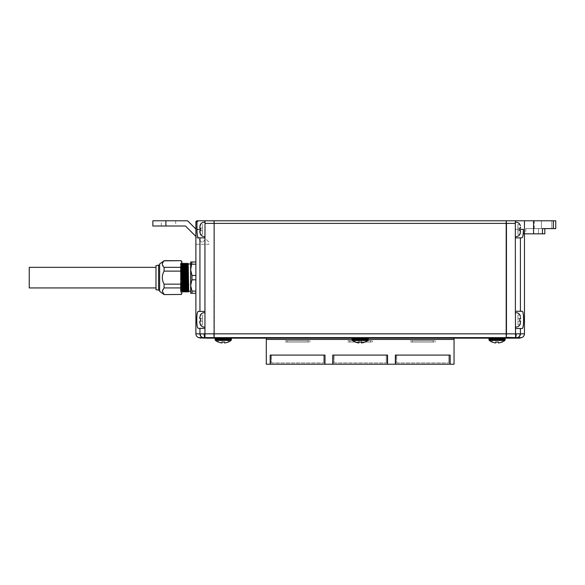 <?xml version="1.0" encoding="UTF-8"?>
<svg xmlns="http://www.w3.org/2000/svg" width="585" height="585" viewBox="0 0 585 585"><rect width="100%" height="100%" fill="white"/><g stroke="black" fill="none" stroke-linecap="round" stroke-linejoin="round"><path stroke-width="0.44" stroke-dasharray="2.92 2.19" d="M190.666 291.454L190.666 263.813M190.666 270.723L190.666 289.604L190.666 270.723M214.139 221.05L205.013 220.786L205.013 237.868L205.013 220.786L205.013 237.868L199.938 237.868L199.938 311.403L205.013 311.403L205.013 328.353L205.013 311.403L205.013 328.353L198.264 328.353L199.938 328.353L199.938 333.83L195.887 333.83A3.912 3.912 0 0 0 198.783 337.611L202.724 337.611A3.912 3.759 90 0 1 199.938 333.83L200.231 333.838A3.912 3.532 95.7 0 0 202.798 337.611L204.267 338.137L214.139 337.874L214.139 220.786L506.2 220.786L506.2 333.83L506.2 221.05L506.2 223.397L214.139 223.397L214.139 221.05L213.876 338.137M161.328 220.786L175.675 220.786L161.328 220.786L161.328 226L175.675 226L161.328 226M175.675 220.786L175.675 226M205.013 222.22L205.013 236.567L205.013 222.22A4.607 4.607 0 0 0 200.436 224.435L199.792 228.091L200.545 228.091L199.792 228.091L199.975 225.737M205.013 236.567A4.607 4.607 0 0 1 200.436 234.351L199.975 233.049M200.545 228.091L202.403 228.091L199.792 228.091L199.792 227.134L199.792 228.091L202.403 228.091L199.792 228.091L202.403 228.091L200.545 228.091L200.545 230.695L202.403 230.695L199.792 230.695L202.403 230.695L199.792 230.695L199.792 231.653L199.792 230.695L200.545 230.695L200.545 228.091L199.792 228.091L200.545 224.435L202.403 224.435L202.403 234.351L202.403 224.435L202.403 234.351L202.403 224.435L200.545 224.435M205.013 312.712L205.013 327.052L205.013 312.712A4.607 4.607 0 0 0 200.436 314.927L199.792 318.576L200.545 318.576L199.792 318.576L199.975 316.229M205.013 327.052A4.607 4.607 0 0 1 200.436 324.836L199.975 323.534M200.545 318.576L202.403 318.576L199.792 318.576L199.792 317.626L199.792 318.576L202.403 318.576L199.792 318.576L202.403 318.576L200.545 318.576L200.545 321.187L202.403 321.187L199.792 321.187L202.403 321.187L199.792 321.187L199.792 322.138L199.792 321.187L200.545 321.187L200.545 318.576L199.792 318.576L200.545 314.927L202.403 314.927L202.403 324.836L202.403 314.927L202.403 324.836L202.403 314.927L200.545 314.927M200.436 234.351L199.792 231.653L200.436 234.351M199.792 230.695L199.792 231.653L199.792 230.695L199.792 231.653L199.792 230.695L202.403 230.695L200.545 230.695M200.545 324.836L202.403 324.836L200.545 324.836L202.403 324.836L200.545 324.836L199.792 322.138L200.436 324.836M199.792 321.187L199.792 322.138L199.792 321.187L199.792 322.138L199.792 321.187L202.403 321.187L200.545 321.187M29.25 267.338L29.25 287.937M155.983 268.712L155.983 287.937L155.983 268.712M158.593 265.122L158.593 290.153M159.639 283.893L159.639 265.122L159.639 283.893M155.983 289.633L155.983 265.641M181.803 290.643L181.299 270.467C181.511 286.043 181.73 301.275 181.95 284.807C182.169 269.224 182.381 254 182.6 270.467M181.46 270.467L181.131 265.217L180.502 290.643L180.502 263.945M180.502 270.087L180.648 284.807C180.86 269.224 181.079 254 181.299 270.467M180.699 263.952L181.079 263.294M187.763 263.294L187.683 264.361M187.492 273.824L187.112 291.973M186.944 291.981L187.405 269.005M186.673 270.467L186.344 265.217L185.811 291.973M185.642 291.981L186.103 269.005M185.372 270.467L185.043 265.217L184.502 291.973M184.553 284.807C184.772 269.224 184.992 254 185.211 270.467M184.063 270.467L183.741 265.217L183.2 291.973M183.032 291.981L183.251 284.807C183.471 269.224 183.69 254 183.902 270.467M182.761 270.467L182.432 265.217L181.898 291.973M188.677 289.495L189.006 284.478L188.626 284.807L188.414 291.973M188.253 291.981L188.465 282.496M184.341 291.981L184.421 290.913M181.803 291.981L181.95 284.807M181.803 290.284L181.803 263.031L181.803 290.284M180.502 264.99L180.502 292.237L180.502 264.99M159.639 263.945L159.639 291.33M164.071 267.345L164.071 271.118L181.021 271.118L181.021 267.345L164.071 267.345L162.294 264.084L164.071 260.83L181.021 260.683M164.071 284.156L164.071 287.93L181.021 287.93L181.021 284.156L164.071 284.156C161.745 279.827 161.745 275.484 164.071 271.118M181.021 294.584L164.071 294.445C161.745 292.281 161.745 290.109 164.071 287.93M189.006 284.478L188.626 282.496M187.763 289.495L188.092 284.478M188.026 265.78C187.814 273.955 187.595 298.972 187.375 289.495M186.461 289.495C186.681 298.972 186.9 273.955 187.112 265.78L187.222 263.945M186.644 269.005L186.184 291.323M185.16 289.495C185.372 298.972 185.591 273.955 185.811 265.78L185.913 263.952M185.533 263.945L185.423 265.78C185.204 273.955 184.984 298.972 184.765 289.495M184.143 286.27L184.611 263.952M184.224 263.945L184.114 265.78C183.902 273.955 183.683 298.972 183.463 289.495M182.842 286.27L183.31 263.945M182.739 269.005L182.271 291.323M180.597 265.78C180.809 256.303 181.028 281.319 181.248 289.495L181.357 291.33L180.962 291.33L180.853 289.495L180.502 269.049M181.248 289.495C181.46 298.972 181.679 273.955 181.898 265.78L182.001 263.952M181.803 269.049L181.511 265.78C181.291 273.955 181.072 298.972 180.853 289.495M180.502 291.154L180.502 291.981L180.502 290.643L180.589 291.981L180.962 291.33M186.834 263.945L186.725 265.78M182.922 263.945L182.812 265.78M181.248 263.301L181.803 263.945M191.975 291.103L190.666 285.458L191.975 279.813L191.975 275.462L190.666 269.809L191.975 261.992L195.887 261.992L195.887 293.282L191.975 293.282L191.975 291.103L195.887 291.103M504.438 338.137L489.718 338.137L504.438 338.137M489.316 340.441L504.84 340.441M498.383 342.006L498.383 342.956A12.614 12.614 0 0 0 502.032 342.006L502.032 340.221L498.383 340.221L502.032 340.221L502.032 342.006M492.124 342.006L492.124 340.221L492.124 342.006A12.614 12.614 0 0 0 495.773 342.956L495.773 340.221L492.124 340.221L498.383 340.221L495.773 340.221L495.773 342.006M230.629 338.137L215.902 338.137L230.629 338.137M215.507 340.441L231.024 340.441M224.567 342.006L224.567 342.956A12.614 12.614 0 0 0 228.223 342.006L228.223 340.221L224.567 340.221L228.223 340.221L228.223 342.006M218.307 342.006L218.307 340.221L218.307 342.006A12.614 12.614 0 0 0 221.964 342.956L221.964 340.221L218.307 340.221L224.567 340.221L221.964 340.221L221.964 342.006M355.219 342.079L355.219 342.079A12.68 12.68 0 0 1 352.411 340.441L367.928 340.441L352.411 340.441A0.782 0.782 0 0 1 352.111 339.885L352.031 338.986L368.309 338.986A0.782 0.782 0 0 0 367.534 338.137L352.813 338.137A0.782 0.782 0 0 0 352.031 338.986M352.411 340.441L367.928 340.441A0.782 0.782 0 0 0 368.228 339.885L368.309 338.986M367.928 340.441A12.68 12.68 0 0 1 365.128 342.079L365.128 342.079M361.471 342.006L361.471 340.221L361.471 342.006A11.671 11.671 0 0 1 358.868 342.006L358.868 340.221L355.219 340.221L355.219 342.006A12.614 12.614 0 0 0 358.868 342.956A12.614 12.614 0 0 1 355.219 342.006A12.614 12.614 0 0 0 358.868 342.956L358.868 342.006A11.671 11.671 0 0 0 361.471 342.006L361.471 342.956A12.614 12.614 0 0 0 365.128 342.006L365.128 340.221L355.219 340.221L365.128 340.221L365.128 342.006A12.614 12.614 0 0 1 361.471 342.956A12.614 12.614 0 0 0 365.128 342.006L365.128 340.221L365.128 342.006M367.534 338.137L352.813 338.137M515.392 311.279L522.076 311.279L515.334 311.279L515.334 328.485L515.334 311.279L515.334 328.485L522.076 328.485C523.078 328.024 523.582 325.15 523.575 319.878C523.582 314.62 523.085 311.746 522.076 311.279L520.401 311.279L520.401 237.868L515.392 237.868L515.392 311.279L520.401 311.279M515.334 222.22L515.334 236.567L515.334 222.22A4.607 4.607 0 0 1 519.904 224.435L520.365 225.737M515.334 236.567A4.607 4.607 0 0 0 519.904 234.351L520.548 230.695L520.365 233.049M519.794 234.351L517.937 234.351L519.794 234.351L520.548 231.653L520.548 230.695L519.794 230.695L519.794 228.091L520.548 228.091L519.794 228.091L519.794 230.695L520.548 230.695L520.548 231.653L520.548 230.695L520.548 231.653L520.548 230.695L517.937 230.695L517.937 234.351L517.937 228.091L517.937 230.695L520.548 230.695L517.937 230.695L519.794 230.695L517.937 230.695L517.937 234.351L519.904 234.351L517.937 234.351L517.937 224.435L517.937 228.091L520.548 228.091L520.548 227.134L520.548 228.091L517.937 228.091L520.548 228.091L519.794 224.435L520.548 228.091L520.548 227.134L520.548 228.091L517.937 228.091L517.937 230.695L519.794 230.695M551.838 228.611L551.838 220.786L551.838 228.611L555.75 228.611L534.237 228.611L544.825 228.611L538.471 228.611L544.825 228.611L544.825 233.824L542.471 233.824L542.471 228.611L555.75 228.611L555.75 220.786L515.334 220.786L515.334 237.868L521.783 237.868L522.471 237.239M534.237 228.611L534.237 220.786M544.825 233.824L538.471 233.824L544.825 233.824M515.334 327.052L515.334 312.712L515.334 327.052A4.607 4.607 0 0 0 519.904 324.836L520.548 321.187L519.904 324.836M520.365 323.534L520.548 321.187L519.794 321.187L519.794 318.576L520.548 318.576L519.794 318.576L519.794 321.187L520.548 321.187L520.548 322.138L520.548 321.187L520.548 322.138L520.548 321.187L517.937 321.187L517.937 324.836L517.937 318.576L517.937 321.187L520.548 321.187L517.937 321.187L519.794 321.187L517.937 321.187L517.937 324.836L519.794 324.836L517.937 324.836L517.937 314.927L517.937 318.576L520.548 318.576L519.904 314.927L520.548 318.576L517.937 318.576L520.548 318.576L520.548 317.626L520.548 318.576L517.937 318.576L517.937 321.187L519.794 321.187M515.334 312.712A4.607 4.607 0 0 1 519.904 314.927L520.365 316.229M454.048 338.137L266.292 338.137L454.048 338.137L454.048 339.41L266.292 339.41L266.292 338.137M506.2 337.355L506.2 337.874L506.2 337.355L515.597 337.611L514.12 338.137L506.464 338.137L506.2 223.397L506.2 338.137L214.139 338.137L214.139 333.83L214.139 337.874M517.937 314.927L519.794 314.927L517.937 314.927L517.937 318.576L517.937 314.927L519.794 314.927L517.937 314.927M517.937 224.435L519.794 224.435L517.937 224.435L517.937 228.091L517.937 224.435L519.794 224.435L517.937 224.435M517.937 324.836L519.794 324.836L517.937 324.836M520.548 318.576L519.794 318.576M538.471 228.611L525.761 228.611L538.471 228.611L538.471 233.824L525.761 233.824L538.471 233.824L538.471 228.611M515.392 328.485L522.076 328.485L515.392 328.485L515.392 333.83L200.231 333.838M520.548 228.091L519.794 228.091M542.471 233.824L523.378 233.824L524.46 233.824L524.46 333.83L515.392 333.83L515.392 337.611M514.12 338.137L517.542 337.611A3.912 3.532 84.3 0 0 520.109 333.838M516.072 338.137L519.59 338.137M516.219 333.838A3.912 0.622 92.5 0 1 515.597 337.611L517.542 337.611M524.46 220.786L524.46 233.824L523.378 233.824L523.378 229.393L522.749 236.472M523.378 229.393L515.334 229.393L515.334 220.786L506.464 220.786L506.464 223.397L515.334 223.397L515.334 237.868L515.334 229.393L519.904 229.393M515.392 237.868L520.401 237.868M515.334 220.786L515.334 223.397M358.868 342.956L358.868 340.221L361.471 340.221L358.868 340.221L358.868 342.956M355.219 342.006L355.219 340.221L358.868 340.221L358.868 342.006M324.704 355.088L324.704 364.214L270.467 364.214L270.467 355.088L324.704 355.088L270.467 355.088M328.616 339.439L266.555 339.439M266.555 339.41L328.616 339.41M352.068 339.439L368.272 339.439M266.292 364.214L266.292 339.439L454.048 339.439L454.048 364.214L450.136 364.214L450.136 355.088L395.372 355.088L395.372 364.214L387.555 364.214L387.555 355.088L332.792 355.088L332.792 364.214L324.967 364.214L324.967 355.088L270.204 355.088L270.204 364.214L266.292 364.214M391.723 339.439L453.784 339.439L391.723 339.41M329.136 339.439L391.204 339.439L329.136 339.41M352.068 339.41L368.272 339.41M449.88 355.088L449.88 364.214L395.635 364.214L395.635 355.088L449.88 355.088L395.635 355.088M387.292 355.088L387.292 364.214L333.048 364.214L333.048 355.088L387.292 355.088L333.048 355.088M191.975 261.992L190.666 261.992L190.666 293.282L191.975 293.282M191.975 279.813L195.887 279.813L195.887 261.992M191.975 275.462L195.887 275.462M191.975 264.164L195.887 264.164M181.021 260.83L181.803 262.051L181.803 293.802M181.803 261.466L181.803 262.051M181.021 267.345L181.803 266.124M181.021 271.118L181.803 273.561M181.021 284.156L181.803 281.707M181.021 287.93L181.803 289.151M202.403 234.351L200.545 234.351L202.403 234.351M202.798 337.611L204.743 337.611A3.912 0.622 87.5 0 1 204.121 333.838M213.876 220.786L213.876 223.397L205.013 223.397M152.853 220.786L152.853 226L165.891 226L165.891 220.786L152.853 220.786M200.75 338.137L204.267 338.137M199.938 311.403L198.264 311.403C196.289 310.789 196.289 328.975 198.264 328.353L199.938 328.353M165.891 220.786L187.609 220.786L195.887 229.057L195.887 236.435L202.139 242.695L205.832 239.002L202.139 242.695L195.887 236.435L195.887 244.259L208.925 244.259L208.925 242.095L205.832 239.002L208.925 242.095L208.925 244.259L195.887 244.259L195.887 236.435L185.452 226L165.891 226M195.887 333.83L195.887 222.088L196.962 222.088L198.286 220.786L205.013 220.786M196.962 222.088L197.408 235.675M197.591 236.472L198.556 237.868L205.013 237.868L199.938 237.868M195.887 236.435L195.887 229.057M396.681 362.912L448.834 362.912L396.681 362.912L396.681 355.088L396.681 362.912M448.834 355.088L448.834 362.912L448.834 355.088L396.681 355.088L448.834 355.088M334.093 362.912L386.246 362.912L334.093 362.912L334.093 355.088L334.093 362.912M386.246 355.088L386.246 362.912L386.246 355.088L334.093 355.088L386.246 355.088M287.155 342.049L308.017 342.049L287.155 342.049L287.155 340.741L308.017 340.741L287.155 340.741M308.017 342.049L308.017 340.741M285.195 340.741L309.97 340.741L285.195 340.741L285.195 342.049L309.97 342.049L285.195 342.049M309.97 340.741L309.97 342.049M271.506 362.912L323.666 362.912L271.506 362.912L271.506 355.088L271.506 362.912M323.666 355.088L323.666 362.912L323.666 355.088L271.506 355.088L323.666 355.088M412.323 342.049L433.185 342.049L412.323 342.049L412.323 340.741L433.185 340.741L412.323 340.741M433.185 342.049L433.185 340.741M410.37 340.741L435.145 340.741L410.37 340.741L410.37 342.049L435.145 342.049L410.37 342.049M435.145 340.741L435.145 342.049M349.742 342.049L370.605 342.049L349.742 342.049L349.742 340.741L370.605 340.741L349.742 340.741M370.605 342.049L370.605 340.741M347.782 340.741L372.557 340.741L347.782 340.741L347.782 342.049L372.557 342.049L347.782 342.049M372.557 340.741L372.557 342.049M352.111 339.885L368.228 339.885M541.41 228.611L541.41 220.786L541.41 228.611M506.2 337.611L214.139 337.611M533.578 233.824L533.578 220.786M553.403 228.611L553.403 220.786M520.401 328.485L520.401 333.83A3.912 3.759 90 0 1 517.615 337.611L521.557 337.611M231.324 339.885L215.207 339.885M215.126 338.986L231.404 338.986M505.14 339.885L489.016 339.885M488.936 338.986L505.213 338.986M206.22 338.137L204.743 337.611L214.139 337.355M204.947 337.611L204.947 328.353M204.947 311.403L204.947 237.868M200.436 229.393L196.962 229.393M180.502 263.031L181.803 263.031M525.761 228.611L525.761 233.824M180.502 292.237L181.803 292.237M181.723 291.973L181.35 291.323"/><path stroke-width="0.88" d="M188.626 284.807L188.304 290.058L187.763 263.301L188.143 263.952L190.651 263.945L190.666 291.454M206.22 338.137L202.798 337.611A3.912 3.532 -84.3 0 1 200.231 333.838L204.121 333.838A3.912 0.622 -92.5 0 0 204.743 337.611L206.22 338.137L213.876 338.137L213.876 337.611L202.724 337.611A3.912 3.759 -90 0 1 199.938 333.83L199.938 328.353L198.264 328.353C197.269 327.892 196.779 325.07 196.787 319.878C196.779 314.701 197.269 311.871 198.264 311.403L199.938 311.403L199.938 237.868L204.947 237.868L204.947 311.403L199.938 311.403M205.013 236.567A4.607 4.607 0 0 1 200.436 234.351L199.792 230.695L199.975 233.049M200.545 230.695L200.545 228.091L200.545 230.695L199.792 230.695M199.975 225.737L200.436 224.435A4.607 4.607 0 0 1 205.013 222.22M205.013 327.052A4.607 4.607 0 0 1 200.436 324.836L200.436 324.836M199.975 323.534L199.792 322.138L200.545 324.836M200.545 321.187L200.545 318.576L200.545 321.187L199.792 321.187L199.792 322.138L199.792 321.187M199.975 316.229L200.545 314.927L199.792 317.626L199.792 318.576L200.545 318.576M205.013 312.712A4.607 4.607 0 0 0 200.436 314.927M155.983 287.937L29.25 287.937L29.25 267.338L155.983 267.338M158.593 265.122L155.983 265.641L155.983 289.633L158.593 290.153L158.593 265.122L159.639 265.122M187.763 263.301L187.814 270.467C188.034 286.043 188.253 301.275 188.465 284.807M187.683 264.361L187.492 273.824M187.405 269.005L187.595 263.301L187.215 263.952L186.293 263.294L186.513 270.467C186.732 286.043 186.944 301.275 187.163 284.807M187.324 284.807L187.003 290.058L186.461 263.301M186.103 269.005L186.286 263.301L185.913 263.952L184.992 263.294L185.211 270.467C185.423 286.043 185.642 301.275 185.862 284.807M186.023 284.807L185.694 290.058L185.16 263.301M184.714 284.807L184.392 290.058L183.851 263.301L184.231 263.952L184.992 263.294M183.851 263.301L183.902 270.467C184.121 286.043 184.341 301.275 184.553 284.807L184.421 290.913M183.412 284.807L183.09 290.058L182.6 270.467C182.82 286.043 183.032 301.275 183.251 284.807M190.651 291.33L188.794 291.323L188.253 291.981L187.485 291.33L187.375 289.495C187.156 281.319 186.937 256.303 186.725 265.78L186.644 269.005M187.492 291.323L187.105 291.981L186.184 291.33L186.074 289.495C185.854 281.319 185.635 256.303 185.423 265.78M186.184 291.323L185.803 291.981L184.875 291.33L184.765 289.495C184.553 281.319 184.333 256.303 184.114 265.78M184.875 291.33L184.502 291.981L183.961 291.33L184.143 286.27M183.2 265.78C183.419 256.303 183.639 281.319 183.851 289.495L183.961 291.323L183.193 291.981L182.652 291.323L182.842 286.27M181.803 291.981L181.803 290.643M164.071 294.584L181.021 294.445L164.071 294.584L159.639 291.33L159.639 263.945L164.071 260.83C161.745 262.987 161.745 265.159 164.071 267.345L181.021 267.345L181.021 271.118L164.071 271.118L164.071 267.345M164.071 287.93L164.071 284.156L181.021 284.156L181.021 287.93L164.071 287.93L162.294 291.184L164.071 294.445M188.787 291.33L188.677 289.495C188.465 281.319 188.246 256.303 188.026 265.78L188.136 263.945M187.112 265.78C187.332 256.303 187.551 281.319 187.763 289.495L187.865 291.323M185.811 265.78C186.023 256.303 186.242 281.319 186.461 289.495L186.564 291.323M184.509 265.78C184.721 256.303 184.94 281.319 185.16 289.495L185.262 291.323M183.573 291.33L183.463 289.495C183.251 281.319 183.025 256.303 182.812 265.78L182.739 269.005M181.898 265.78C182.11 256.303 182.337 281.319 182.549 289.495L182.652 291.323L182.271 291.33L182.162 289.495L181.803 269.049M183.683 263.301L183.302 263.952L182.549 263.301M182.381 263.301L181.803 263.945M195.887 275.462L191.975 275.462L190.666 269.809L190.666 261.992L191.975 261.992L190.666 269.809L190.666 293.282L191.975 293.282L191.975 291.103L195.887 291.103L195.887 279.813L191.975 279.813L190.666 285.458L191.975 291.103M489.016 339.885L505.14 339.885A0.782 0.782 0 0 1 504.84 340.441L489.316 340.441A0.782 0.782 0 0 1 489.016 339.885L488.936 338.986A0.782 0.782 0 0 1 489.718 338.137M504.438 338.137A0.782 0.782 0 0 1 505.213 338.986L488.936 338.986M505.14 339.885L505.213 338.986M504.84 340.441A12.68 12.68 0 0 1 502.032 342.079L502.032 342.079M495.773 342.006A11.671 11.671 0 0 0 498.383 342.006A11.671 11.671 0 0 1 495.773 342.006L495.773 342.956A12.614 12.614 0 0 1 492.124 342.006L492.124 342.006M489.316 340.441A12.68 12.68 0 0 0 492.124 342.079M215.207 339.885L231.324 339.885A0.782 0.782 0 0 1 231.024 340.441L215.507 340.441A0.782 0.782 0 0 1 215.207 339.885L215.126 338.986A0.782 0.782 0 0 1 215.902 338.137M230.629 338.137A0.782 0.782 0 0 1 231.404 338.986L215.126 338.986M231.324 339.885L231.404 338.986M231.024 340.441A12.68 12.68 0 0 1 228.223 342.079L228.223 342.079M221.964 342.006A11.671 11.671 0 0 0 224.567 342.006A11.671 11.671 0 0 1 221.964 342.006L221.964 342.956A12.614 12.614 0 0 1 218.307 342.006L218.307 342.006M215.507 340.441A12.68 12.68 0 0 0 218.307 342.079M352.111 339.885L368.228 339.885A0.782 0.782 0 0 1 367.928 340.441L352.411 340.441A0.782 0.782 0 0 1 352.111 339.885L352.031 338.986A0.782 0.782 0 0 1 352.813 338.137M367.534 338.137A0.782 0.782 0 0 1 368.309 338.986L352.031 338.986M368.228 339.885L368.309 338.986M367.928 340.441A12.68 12.68 0 0 1 365.128 342.079L365.128 342.079M358.868 342.006A11.671 11.671 0 0 0 361.471 342.006A11.671 11.671 0 0 1 358.868 342.006L358.868 342.956A12.614 12.614 0 0 1 355.219 342.006L355.219 342.006M352.411 340.441A12.68 12.68 0 0 0 355.219 342.079M551.838 228.611L544.825 228.611L544.825 233.824L533.578 233.824L533.578 220.786L555.75 220.786L555.75 228.611L542.471 228.611L542.471 233.824M515.334 327.052A4.607 4.607 0 0 0 519.904 324.836L520.548 321.187L519.794 321.187L519.794 318.576L520.548 318.576L520.548 317.626L520.548 318.576M520.365 316.229L519.904 314.927A4.607 4.607 0 0 0 515.334 312.712M515.334 236.567A4.607 4.607 0 0 0 519.904 234.351L520.548 230.695L519.794 230.695L519.794 228.091L520.548 228.091L520.548 227.134L520.548 228.091M520.365 225.737L519.904 224.435A4.607 4.607 0 0 0 515.334 222.22M506.2 221.05L506.464 223.397L214.139 223.397L214.139 220.786L506.2 220.786L506.2 338.137L214.139 338.137L214.139 221.05M213.876 220.786L205.013 220.786L205.013 223.397L214.139 223.397L214.139 333.83L506.464 333.83L506.2 337.874M520.365 233.049L519.904 234.351M519.794 228.091L519.794 230.695M520.365 323.534L519.904 324.836M519.794 318.576L519.794 321.187M520.401 311.279L515.392 311.279L515.334 220.786L524.46 220.786L524.46 233.824L523.378 233.824L523.378 229.393C523.37 234.578 522.844 237.408 521.783 237.868L520.401 237.868L520.401 311.279L522.076 311.279C524.08 310.65 524.08 329.106 522.076 328.485L520.401 328.485L520.401 333.83L524.46 333.83A3.912 3.912 0 0 1 521.557 337.611A3.912 3.912 0 0 0 524.46 333.83L524.46 233.824L533.578 233.824M519.59 338.137L521.557 337.611L519.59 338.137L516.072 338.137L517.542 337.611A3.912 3.532 -95.7 0 0 520.109 333.838L520.401 333.83A3.912 3.759 -90 0 1 517.615 337.611L515.597 337.611A3.912 0.622 -87.5 0 0 516.219 333.838L520.109 333.838M555.75 228.611L555.75 220.786L555.75 228.611M524.46 220.786L533.578 220.786M515.392 237.868L520.401 237.868M516.072 338.137L514.12 338.137L515.597 337.611L515.392 311.279M515.392 328.485L520.401 328.485M517.542 337.611L521.557 337.611A3.912 3.912 0 0 0 524.46 333.83M522.471 237.239L522.749 236.472M506.464 220.786L515.334 220.786M515.334 223.397L506.464 223.397L506.464 333.83L516.219 333.838M514.12 338.137L506.464 338.137M365.128 342.006A12.614 12.614 0 0 1 361.471 342.956L361.471 342.006M270.467 355.088L270.467 364.214L324.704 364.214L324.704 355.088M368.272 339.439L454.048 339.439L454.048 364.214L450.136 364.214L450.136 355.088L395.372 355.088L395.372 364.214L387.555 364.214L387.555 355.088L332.792 355.088L332.792 364.214L324.967 364.214L324.967 355.088L270.204 355.088L270.204 364.214L266.292 364.214L266.292 339.439L352.068 339.439M266.292 338.137L266.292 339.41L352.068 339.41M368.272 339.41L454.048 339.41L454.048 338.137M395.635 355.088L395.635 364.214L449.88 364.214L449.88 355.088M333.048 355.088L333.048 364.214L387.292 364.214L387.292 355.088M228.223 342.006A12.614 12.614 0 0 1 224.567 342.956L224.567 342.006M502.032 342.006A12.614 12.614 0 0 1 498.383 342.956L498.383 342.006M191.975 293.282L195.887 293.282L195.887 291.103M191.975 264.164L195.887 264.164M191.975 261.992L195.887 261.992M191.975 275.462L191.975 279.813M181.021 294.584L181.803 293.802L181.803 293.224L181.021 294.445L181.803 293.224L181.803 261.466L181.021 260.683L164.071 260.83M164.071 271.118C161.745 275.44 161.745 279.791 164.071 284.156M181.803 281.707L181.021 284.156M181.021 271.118L181.803 273.561M181.021 267.345L181.803 266.124M181.021 260.83L181.803 262.051M181.021 287.93L181.803 289.151M200.545 224.435L199.792 227.134L199.792 228.091L200.545 228.091M214.139 337.355L213.876 333.83L204.947 333.83L204.947 337.611M195.887 236.435L185.452 226L152.853 226L152.853 220.786L187.609 220.786L195.887 229.057M204.267 338.137L198.783 337.611A3.912 3.912 0 0 1 195.887 333.83L200.231 333.838M200.75 338.137L198.783 337.611L202.798 337.611M204.947 311.403L204.947 333.83L204.121 333.838M205.013 223.397L204.947 237.868M197.408 235.675L197.591 236.472M205.013 220.786L197.189 220.786L198.286 220.786L196.962 222.088L195.887 222.088L195.887 333.83M197.189 220.786A1.302 1.302 0 0 0 195.887 222.088A1.302 1.302 0 0 1 197.189 220.786M199.938 328.353L204.947 328.353M199.938 237.868L198.556 237.868C197.496 237.415 196.97 234.592 196.962 229.393L196.962 222.088M506.2 337.611L214.139 337.611M519.904 229.393L523.378 229.393M553.403 228.611L553.403 220.786M515.392 337.611L506.2 337.355M165.891 220.786L165.891 226M200.436 229.393L196.962 229.393M181.021 260.683L164.071 260.683M181.898 291.973L182.271 291.323M158.593 290.153L159.639 290.153"/></g></svg>
